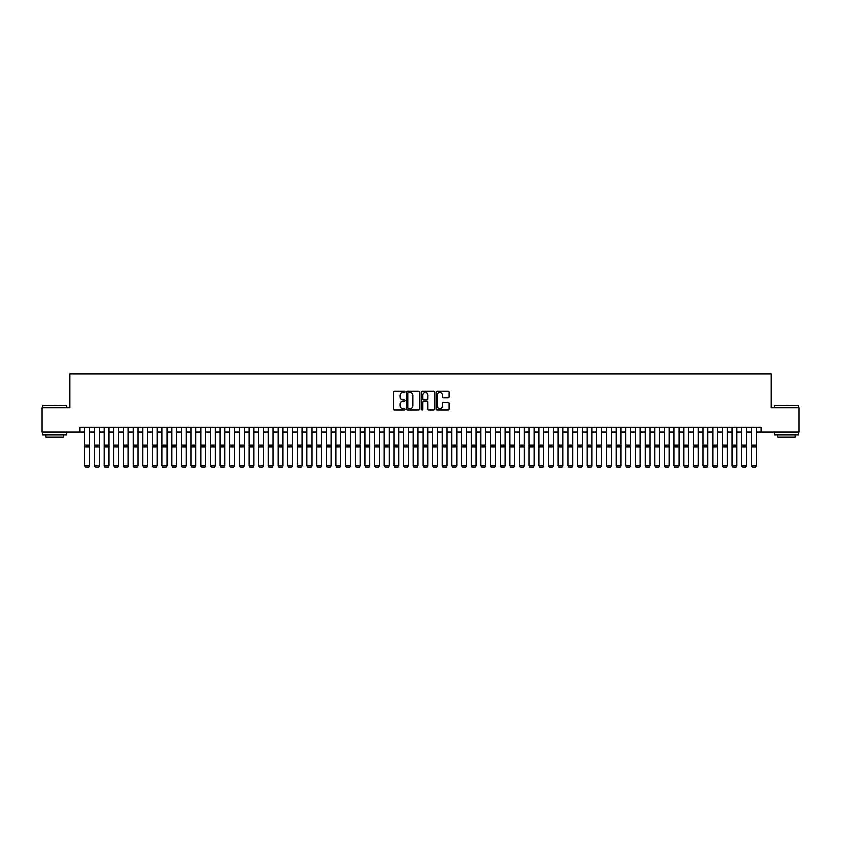 <?xml version="1.0" encoding="UTF-8"?>
<svg xmlns="http://www.w3.org/2000/svg" width="841" height="841" viewBox="0 0 841 841"><rect width="100%" height="100%" fill="white"/><g stroke="black" fill="none" stroke-linecap="round" stroke-linejoin="round"><path stroke-width="1.26" d="M405.047 391.759A0.662 0.662 0 0 0 404.384 391.097L394.303 391.097A0.946 0.946 0 0 0 393.357 392.043L393.357 409.115A0.946 0.946 0 0 0 394.303 410.061L404.384 410.061A0.662 0.662 0 0 0 405.047 409.399A0.662 0.662 0 0 0 404.384 408.737L403.081 408.737A3.038 3.038 0 0 1 400.043 405.698L400.043 404.279A3.038 3.038 0 0 1 403.081 401.241L404.384 401.241A0.662 0.662 0 0 0 405.047 400.579A0.662 0.662 0 0 0 404.384 399.917L403.081 399.917A3.038 3.038 0 0 1 400.043 396.878L400.043 395.459A3.038 3.038 0 0 1 403.081 392.421L404.384 392.421A0.662 0.662 0 0 0 405.047 391.759M448.211 397.782A0.946 0.946 0 0 0 449.157 396.836L449.157 392.043A0.946 0.946 0 0 0 448.211 391.097L437.026 391.097A0.946 0.946 0 0 0 436.08 392.043L436.08 409.115A0.946 0.946 0 0 0 437.026 410.061L448.211 410.061A0.946 0.946 0 0 0 449.157 409.115L449.157 403.323A0.946 0.946 0 0 0 448.211 402.376L443.428 402.376A0.946 0.946 0 0 0 442.471 403.323L442.471 406.192A2.534 2.534 0 0 1 439.938 408.737A2.534 2.534 0 0 1 437.404 406.192L437.404 394.955A2.534 2.534 0 0 1 439.938 392.421A2.534 2.534 0 0 1 442.471 394.955L442.471 396.836A0.946 0.946 0 0 0 443.428 397.782L448.211 397.782M79.969 431.969L42.05 431.969L42.05 407.822L69.824 407.822L69.824 374.014L771.176 374.014L771.176 407.822L798.95 407.822L798.95 431.969L761.031 431.969L761.031 427.144L79.969 427.144L79.969 431.969L84.794 431.969M419.67 392.043A0.946 0.946 0 0 0 418.723 391.097L407.528 391.097A0.946 0.946 0 0 0 406.581 392.043L406.581 409.115A0.946 0.946 0 0 0 407.528 410.061L418.723 410.061A0.946 0.946 0 0 0 419.67 409.115L419.67 392.043M422.277 391.097L433.472 391.097A0.946 0.946 0 0 1 434.419 392.043L434.419 409.115A0.946 0.946 0 0 1 433.472 410.061L428.679 410.061A0.946 0.946 0 0 1 427.733 409.115L427.733 402.187A0.946 0.946 0 0 0 426.786 401.241L423.601 401.241A0.946 0.946 0 0 0 422.655 402.187L422.655 409.399A0.662 0.662 0 0 1 421.993 410.061A0.662 0.662 0 0 1 421.33 409.399L421.33 392.043A0.946 0.946 0 0 1 422.277 391.097M89.63 431.969L94.455 431.969M99.291 431.969L104.116 431.969M108.952 431.969L113.777 431.969M118.613 431.969L123.438 431.969M128.274 431.969L133.099 431.969M137.935 431.969L142.76 431.969M147.596 431.969L152.421 431.969M157.256 431.969L162.082 431.969M166.907 431.969L171.743 431.969M176.568 431.969L181.404 431.969M186.229 431.969L191.065 431.969M195.89 431.969L200.726 431.969M205.551 431.969L210.387 431.969M215.212 431.969L220.048 431.969M224.873 431.969L229.709 431.969M234.534 431.969L239.37 431.969M244.195 431.969L249.031 431.969M253.856 431.969L258.692 431.969M263.517 431.969L268.342 431.969M273.178 431.969L278.003 431.969M282.839 431.969L287.664 431.969M292.5 431.969L297.325 431.969M302.161 431.969L306.986 431.969M311.822 431.969L316.647 431.969M321.483 431.969L326.308 431.969M331.144 431.969L335.969 431.969M340.805 431.969L345.63 431.969M350.466 431.969L355.291 431.969M360.127 431.969L364.952 431.969M369.777 431.969L374.613 431.969M379.438 431.969L384.274 431.969M389.099 431.969L393.935 431.969M398.76 431.969L403.596 431.969M408.421 431.969L413.257 431.969M418.082 431.969L422.918 431.969M427.743 431.969L432.579 431.969M437.404 431.969L442.24 431.969M447.065 431.969L451.901 431.969M456.726 431.969L461.562 431.969M466.387 431.969L471.223 431.969M476.048 431.969L480.873 431.969M485.709 431.969L490.534 431.969M495.37 431.969L500.195 431.969M505.031 431.969L509.856 431.969M514.692 431.969L519.517 431.969M524.353 431.969L529.178 431.969M534.014 431.969L538.839 431.969M543.675 431.969L548.5 431.969M553.336 431.969L558.161 431.969M562.997 431.969L567.822 431.969M572.658 431.969L577.483 431.969M582.308 431.969L587.144 431.969M591.969 431.969L596.805 431.969M601.63 431.969L606.466 431.969M611.291 431.969L616.127 431.969M620.952 431.969L625.788 431.969M630.613 431.969L635.449 431.969M640.274 431.969L645.11 431.969M649.935 431.969L654.771 431.969M659.596 431.969L664.432 431.969M669.257 431.969L674.093 431.969M678.918 431.969L683.744 431.969M688.579 431.969L693.404 431.969M698.24 431.969L703.065 431.969M707.901 431.969L712.726 431.969M717.562 431.969L722.387 431.969M727.223 431.969L732.048 431.969M736.884 431.969L741.709 431.969M746.545 431.969L751.37 431.969M756.206 431.969L761.031 431.969M408.579 392.421A0.662 0.662 0 0 0 407.917 393.083L407.917 408.064A0.662 0.662 0 0 0 408.579 408.737L409.956 408.737A3.038 3.038 0 0 0 412.984 405.698L412.984 395.459A3.038 3.038 0 0 0 409.956 392.421L408.579 392.421M427.733 395.007A2.534 2.534 0 0 0 425.189 392.474A2.534 2.534 0 0 0 422.655 395.007L422.655 398.97A0.946 0.946 0 0 0 423.601 399.917L426.786 399.917A0.946 0.946 0 0 0 427.733 398.97L427.733 395.007M89.63 427.144L89.63 465.788L88.904 466.986L85.519 466.923L88.904 466.986M85.519 466.986L84.794 465.62L89.63 465.62L88.904 466.923M84.794 427.144L84.794 465.62L85.519 466.923M42.828 405.404L66.681 405.698L42.828 405.404M54.612 434.871L42.534 434.871L42.534 432.453L66.681 432.453L66.681 434.871L54.612 434.871M63.306 434.871L63.306 437.089L45.919 437.089L45.919 434.871M774.603 405.404L798.466 405.698L774.603 405.404M786.388 434.871L774.319 434.871L774.319 432.453L798.466 432.453L798.466 434.871L786.388 434.871M795.081 434.871L795.081 437.089L777.694 437.089L777.694 434.871M99.291 427.144L99.291 465.788L98.565 466.986L95.18 466.923L98.565 466.986M95.18 466.986L94.455 465.62L99.291 465.62L98.565 466.923M94.455 427.144L94.455 465.62L95.18 466.923M108.952 427.144L108.952 465.788L108.226 466.986L104.841 466.923L108.226 466.986M104.841 466.986L104.116 465.62L108.952 465.62L108.226 466.923M104.116 427.144L104.116 465.62L104.841 466.923M118.613 427.144L118.613 465.788L117.887 466.986L114.502 466.923L117.887 466.986M114.502 466.986L113.777 465.62L118.613 465.62L117.887 466.923M113.777 427.144L113.777 465.62L114.502 466.923M128.274 427.144L128.274 465.788L127.548 466.986L124.163 466.923L127.548 466.986M124.163 466.986L123.438 465.62L128.274 465.62L127.548 466.923M123.438 427.144L123.438 465.62L124.163 466.923M137.935 427.144L137.935 465.788L137.209 466.986L133.824 466.923L137.209 466.986M133.824 466.986L133.099 465.62L137.935 465.62L137.209 466.923M133.099 427.144L133.099 465.62L133.824 466.923M147.596 427.144L147.596 465.788L146.87 466.986L143.485 466.923L146.87 466.986M143.485 466.986L142.76 465.62L147.596 465.62L146.87 466.923M142.76 427.144L142.76 465.62L143.485 466.923M157.256 427.144L157.256 465.788L156.531 466.986L153.146 466.923L156.531 466.986M153.146 466.986L152.421 465.62L157.256 465.62L156.531 466.923M152.421 427.144L152.421 465.62L153.146 466.923M166.907 427.144L166.907 465.788L166.192 466.986L162.807 466.923L166.192 466.986M162.807 466.986L162.082 465.62L166.907 465.62L166.192 466.923M162.082 427.144L162.082 465.62L162.807 466.923M176.568 427.144L176.568 465.788L175.853 466.986L172.468 466.923L175.853 466.986M172.468 466.986L171.743 465.62L176.568 465.62L175.853 466.923M171.743 427.144L171.743 465.62L172.468 466.923M186.229 427.144L186.229 465.788L185.504 466.986L182.129 466.923L185.504 466.986M182.129 466.986L181.404 465.62L186.229 465.62L185.504 466.923M181.404 427.144L181.404 465.62L182.129 466.923M195.89 427.144L195.89 465.788L195.165 466.986L191.79 466.923L195.165 466.986M191.79 466.986L191.065 465.62L195.89 465.62L195.165 466.923M191.065 427.144L191.065 465.62L191.79 466.923M205.551 427.144L205.551 465.788L204.826 466.986L201.451 466.923L204.826 466.986M201.451 466.986L200.726 465.62L205.551 465.62L204.826 466.923M200.726 427.144L200.726 465.62L201.451 466.923M215.212 427.144L215.212 465.788L214.487 466.986L211.112 466.923L214.487 466.986M211.112 466.986L210.387 465.62L215.212 465.62L214.487 466.923M210.387 427.144L210.387 465.62L211.112 466.923M224.873 427.144L224.873 465.788L224.148 466.986L220.773 466.923L224.148 466.986M220.773 466.986L220.048 465.62L224.873 465.62L224.148 466.923M220.048 427.144L220.048 465.62L220.773 466.923M234.534 427.144L234.534 465.788L233.809 466.986L230.434 466.923L233.809 466.986M230.434 466.986L229.709 465.62L234.534 465.62L233.809 466.923M229.709 427.144L229.709 465.62L230.434 466.923M244.195 427.144L244.195 465.788L243.47 466.986L240.095 466.923L243.47 466.986M240.095 466.986L239.37 465.62L244.195 465.62L243.47 466.923M239.37 427.144L239.37 465.62L240.095 466.923M253.856 427.144L253.856 465.788L253.13 466.986L249.745 466.923L253.13 466.986M249.745 466.986L249.031 465.62L253.856 465.62L253.13 466.923M249.031 427.144L249.031 465.62L249.745 466.923M263.517 427.144L263.517 465.788L262.791 466.986L259.406 466.923L262.791 466.986M259.406 466.986L258.692 465.62L263.517 465.62L262.791 466.923M258.692 427.144L258.692 465.62L259.406 466.923M273.178 427.144L273.178 465.788L272.452 466.986L269.067 466.923L272.452 466.986M269.067 466.986L268.342 465.62L273.178 465.62L272.452 466.923M268.342 427.144L268.342 465.62L269.067 466.923M282.839 427.144L282.839 465.788L282.113 466.986L278.728 466.923L282.113 466.986M278.728 466.986L278.003 465.62L282.839 465.62L282.113 466.923M278.003 427.144L278.003 465.62L278.728 466.923M292.5 427.144L292.5 465.788L291.774 466.986L288.389 466.923L291.774 466.986M288.389 466.986L287.664 465.62L292.5 465.62L291.774 466.923M287.664 427.144L287.664 465.62L288.389 466.923M302.161 427.144L302.161 465.788L301.435 466.986L298.05 466.923L301.435 466.986M298.05 466.986L297.325 465.62L302.161 465.62L301.435 466.923M297.325 427.144L297.325 465.62L298.05 466.923M311.822 427.144L311.822 465.788L311.096 466.986L307.711 466.923L311.096 466.986M307.711 466.986L306.986 465.62L311.822 465.62L311.096 466.923M306.986 427.144L306.986 465.62L307.711 466.923M321.483 427.144L321.483 465.788L320.757 466.986L317.372 466.923L320.757 466.986M317.372 466.986L316.647 465.62L321.483 465.62L320.757 466.923M316.647 427.144L316.647 465.62L317.372 466.923M331.144 427.144L331.144 465.788L330.418 466.986L327.033 466.923L330.418 466.986M327.033 466.986L326.308 465.62L331.144 465.62L330.418 466.923M326.308 427.144L326.308 465.62L327.033 466.923M340.805 427.144L340.805 465.788L340.079 466.986L336.694 466.923L340.079 466.986M336.694 466.986L335.969 465.62L340.805 465.62L340.079 466.923M335.969 427.144L335.969 465.62L336.694 466.923M350.466 427.144L350.466 465.788L349.74 466.986L346.355 466.923L349.74 466.986M346.355 466.986L345.63 465.62L350.466 465.62L349.74 466.923M345.63 427.144L345.63 465.62L346.355 466.923M360.127 427.144L360.127 465.788L359.401 466.986L356.016 466.923L359.401 466.986M356.016 466.986L355.291 465.62L360.127 465.62L359.401 466.923M355.291 427.144L355.291 465.62L356.016 466.923M369.777 427.144L369.777 465.788L369.062 466.986L365.677 466.923L369.062 466.986M365.677 466.986L364.952 465.62L369.777 465.62L369.062 466.923M364.952 427.144L364.952 465.62L365.677 466.923M379.438 427.144L379.438 465.788L378.723 466.986L375.338 466.923L378.723 466.986M375.338 466.986L374.613 465.62L379.438 465.62L378.723 466.923M374.613 427.144L374.613 465.62L375.338 466.923M389.099 427.144L389.099 465.788L388.374 466.986L384.999 466.923L388.374 466.986M384.999 466.986L384.274 465.62L389.099 465.62L388.374 466.923M384.274 427.144L384.274 465.62L384.999 466.923M398.76 427.144L398.76 465.788L398.035 466.986L394.66 466.923L398.035 466.986M394.66 466.986L393.935 465.62L398.76 465.62L398.035 466.923M393.935 427.144L393.935 465.62L394.66 466.923M408.421 427.144L408.421 465.788L407.696 466.986L404.321 466.923L407.696 466.986M404.321 466.986L403.596 465.62L408.421 465.62L407.696 466.923M403.596 427.144L403.596 465.62L404.321 466.923M418.082 427.144L418.082 465.788L417.357 466.986L413.982 466.923L417.357 466.986M413.982 466.986L413.257 465.62L418.082 465.62L417.357 466.923M413.257 427.144L413.257 465.62L413.982 466.923M427.743 427.144L427.743 465.788L427.018 466.986L423.643 466.923L427.018 466.986M423.643 466.986L422.918 465.62L427.743 465.62L427.018 466.923M422.918 427.144L422.918 465.62L423.643 466.923M437.404 427.144L437.404 465.788L436.679 466.986L433.304 466.923L436.679 466.986M433.304 466.986L432.579 465.62L437.404 465.62L436.679 466.923M432.579 427.144L432.579 465.62L433.304 466.923M447.065 427.144L447.065 465.788L446.34 466.986L442.965 466.923L446.34 466.986M442.965 466.986L442.24 465.62L447.065 465.62L446.34 466.923M442.24 427.144L442.24 465.62L442.965 466.923M456.726 427.144L456.726 465.788L456.001 466.986L452.626 466.923L456.001 466.986M452.626 466.986L451.901 465.62L456.726 465.62L456.001 466.923M451.901 427.144L451.901 465.62L452.626 466.923M466.387 427.144L466.387 465.788L465.662 466.986L462.277 466.923L465.662 466.986M462.277 466.986L461.562 465.62L466.387 465.62L465.662 466.923M461.562 427.144L461.562 465.62L462.277 466.923M476.048 427.144L476.048 465.788L475.323 466.986L471.938 466.923L475.323 466.986M471.938 466.986L471.223 465.62L476.048 465.62L475.323 466.923M471.223 427.144L471.223 465.62L471.938 466.923M485.709 427.144L485.709 465.788L484.984 466.986L481.599 466.923L484.984 466.986M481.599 466.986L480.873 465.62L485.709 465.62L484.984 466.923M480.873 427.144L480.873 465.62L481.599 466.923M495.37 427.144L495.37 465.788L494.645 466.986L491.26 466.923L494.645 466.986M491.26 466.986L490.534 465.62L495.37 465.62L494.645 466.923M490.534 427.144L490.534 465.62L491.26 466.923M505.031 427.144L505.031 465.788L504.306 466.986L500.921 466.923L504.306 466.986M500.921 466.986L500.195 465.62L505.031 465.62L504.306 466.923M500.195 427.144L500.195 465.62L500.921 466.923M514.692 427.144L514.692 465.788L513.967 466.986L510.582 466.923L513.967 466.986M510.582 466.986L509.856 465.62L514.692 465.62L513.967 466.923M509.856 427.144L509.856 465.62L510.582 466.923M524.353 427.144L524.353 465.788L523.628 466.986L520.243 466.923L523.628 466.986M520.243 466.986L519.517 465.62L524.353 465.62L523.628 466.923M519.517 427.144L519.517 465.62L520.243 466.923M534.014 427.144L534.014 465.788L533.289 466.986L529.904 466.923L533.289 466.986M529.904 466.986L529.178 465.62L534.014 465.62L533.289 466.923M529.178 427.144L529.178 465.62L529.904 466.923M543.675 427.144L543.675 465.788L542.95 466.986L539.565 466.923L542.95 466.986M539.565 466.986L538.839 465.62L543.675 465.62L542.95 466.923M538.839 427.144L538.839 465.62L539.565 466.923M553.336 427.144L553.336 465.788L552.611 466.986L549.226 466.923L552.611 466.986M549.226 466.986L548.5 465.62L553.336 465.62L552.611 466.923M548.5 427.144L548.5 465.62L549.226 466.923M562.997 427.144L562.997 465.788L562.272 466.986L558.887 466.923L562.272 466.986M558.887 466.986L558.161 465.62L562.997 465.62L562.272 466.923M558.161 427.144L558.161 465.62L558.887 466.923M572.658 427.144L572.658 465.788L571.933 466.986L568.548 466.923L571.933 466.986M568.548 466.986L567.822 465.62L572.658 465.62L571.933 466.923M567.822 427.144L567.822 465.62L568.548 466.923M582.308 427.144L582.308 465.788L581.594 466.986L578.209 466.923L581.594 466.986M578.209 466.986L577.483 465.62L582.308 465.62L581.594 466.923M577.483 427.144L577.483 465.62L578.209 466.923M591.969 427.144L591.969 465.788L591.255 466.986L587.87 466.923L591.255 466.986M587.87 466.986L587.144 465.62L591.969 465.62L591.255 466.923M587.144 427.144L587.144 465.62L587.87 466.923M601.63 427.144L601.63 465.788L600.905 466.986L597.53 466.923L600.905 466.986M597.53 466.986L596.805 465.62L601.63 465.62L600.905 466.923M596.805 427.144L596.805 465.62L597.53 466.923M611.291 427.144L611.291 465.788L610.566 466.986L607.191 466.923L610.566 466.986M607.191 466.986L606.466 465.62L611.291 465.62L610.566 466.923M606.466 427.144L606.466 465.62L607.191 466.923M620.952 427.144L620.952 465.788L620.227 466.986L616.852 466.923L620.227 466.986M616.852 466.986L616.127 465.62L620.952 465.62L620.227 466.923M616.127 427.144L616.127 465.62L616.852 466.923M630.613 427.144L630.613 465.788L629.888 466.986L626.513 466.923L629.888 466.986M626.513 466.986L625.788 465.62L630.613 465.62L629.888 466.923M625.788 427.144L625.788 465.62L626.513 466.923M640.274 427.144L640.274 465.788L639.549 466.986L636.174 466.923L639.549 466.986M636.174 466.986L635.449 465.62L640.274 465.62L639.549 466.923M635.449 427.144L635.449 465.62L636.174 466.923M649.935 427.144L649.935 465.788L649.21 466.986L645.835 466.923L649.21 466.986M645.835 466.986L645.11 465.62L649.935 465.62L649.21 466.923M645.11 427.144L645.11 465.62L645.835 466.923M659.596 427.144L659.596 465.788L658.871 466.986L655.496 466.923L658.871 466.986M655.496 466.986L654.771 465.62L659.596 465.62L658.871 466.923M654.771 427.144L654.771 465.62L655.496 466.923M669.257 427.144L669.257 465.788L668.532 466.986L665.147 466.923L668.532 466.986M665.147 466.986L664.432 465.62L669.257 465.62L668.532 466.923M664.432 427.144L664.432 465.62L665.147 466.923M678.918 427.144L678.918 465.788L678.193 466.986L674.808 466.923L678.193 466.986M674.808 466.986L674.093 465.62L678.918 465.62L678.193 466.923M674.093 427.144L674.093 465.62L674.808 466.923M688.579 427.144L688.579 465.788L687.854 466.986L684.469 466.923L687.854 466.986M684.469 466.986L683.744 465.62L688.579 465.62L687.854 466.923M683.744 427.144L683.744 465.62L684.469 466.923M698.24 427.144L698.24 465.788L697.515 466.986L694.13 466.923L697.515 466.986M694.13 466.986L693.404 465.62L698.24 465.62L697.515 466.923M693.404 427.144L693.404 465.62L694.13 466.923M707.901 427.144L707.901 465.788L707.176 466.986L703.791 466.923L707.176 466.986M703.791 466.986L703.065 465.62L707.901 465.62L707.176 466.923M703.065 427.144L703.065 465.62L703.791 466.923M717.562 427.144L717.562 465.788L716.837 466.986L713.452 466.923L716.837 466.986M713.452 466.986L712.726 465.62L717.562 465.62L716.837 466.923M712.726 427.144L712.726 465.62L713.452 466.923M727.223 427.144L727.223 465.788L726.498 466.986L723.113 466.923L726.498 466.986M723.113 466.986L722.387 465.62L727.223 465.62L726.498 466.923M722.387 427.144L722.387 465.62L723.113 466.923M736.884 427.144L736.884 465.788L736.159 466.986L732.774 466.923L736.159 466.986M732.774 466.986L732.048 465.62L736.884 465.62L736.159 466.923M732.048 427.144L732.048 465.62L732.774 466.923M746.545 427.144L746.545 465.788L745.82 466.986L742.435 466.923L745.82 466.986M742.435 466.986L741.709 465.62L746.545 465.62L745.82 466.923M741.709 427.144L741.709 465.62L742.435 466.923M756.206 427.144L756.206 465.788L755.481 466.986L752.096 466.923L755.481 466.986M752.096 466.986L751.37 465.62L756.206 465.62L755.481 466.923M751.37 427.144L751.37 465.62L752.096 466.923M89.63 445.173L84.794 445.173M89.63 447.002L84.794 447.002M99.291 445.173L94.455 445.173M99.291 447.002L94.455 447.002M108.952 445.173L104.116 445.173M108.952 447.002L104.116 447.002M118.613 445.173L113.777 445.173M118.613 447.002L113.777 447.002M128.274 445.173L123.438 445.173M128.274 447.002L123.438 447.002M137.935 445.173L133.099 445.173M137.935 447.002L133.099 447.002M147.596 445.173L142.76 445.173M147.596 447.002L142.76 447.002M157.256 445.173L152.421 445.173M157.256 447.002L152.421 447.002M166.907 445.173L162.082 445.173M166.907 447.002L162.082 447.002M176.568 445.173L171.743 445.173M176.568 447.002L171.743 447.002M186.229 445.173L181.404 445.173M186.229 447.002L181.404 447.002M195.89 445.173L191.065 445.173M195.89 447.002L191.065 447.002M205.551 445.173L200.726 445.173M205.551 447.002L200.726 447.002M215.212 445.173L210.387 445.173M215.212 447.002L210.387 447.002M224.873 445.173L220.048 445.173M224.873 447.002L220.048 447.002M234.534 445.173L229.709 445.173M234.534 447.002L229.709 447.002M244.195 445.173L239.37 445.173M244.195 447.002L239.37 447.002M253.856 445.173L249.031 445.173M253.856 447.002L249.031 447.002M263.517 445.173L258.692 445.173M263.517 447.002L258.692 447.002M273.178 445.173L268.342 445.173M273.178 447.002L268.342 447.002M282.839 445.173L278.003 445.173M282.839 447.002L278.003 447.002M292.5 445.173L287.664 445.173M292.5 447.002L287.664 447.002M302.161 445.173L297.325 445.173M302.161 447.002L297.325 447.002M311.822 445.173L306.986 445.173M311.822 447.002L306.986 447.002M321.483 445.173L316.647 445.173M321.483 447.002L316.647 447.002M331.144 445.173L326.308 445.173M331.144 447.002L326.308 447.002M340.805 445.173L335.969 445.173M340.805 447.002L335.969 447.002M350.466 445.173L345.63 445.173M350.466 447.002L345.63 447.002M360.127 445.173L355.291 445.173M360.127 447.002L355.291 447.002M369.777 445.173L364.952 445.173M369.777 447.002L364.952 447.002M379.438 445.173L374.613 445.173M379.438 447.002L374.613 447.002M389.099 445.173L384.274 445.173M389.099 447.002L384.274 447.002M398.76 445.173L393.935 445.173M398.76 447.002L393.935 447.002M408.421 445.173L403.596 445.173M408.421 447.002L403.596 447.002M418.082 445.173L413.257 445.173M418.082 447.002L413.257 447.002M427.743 445.173L422.918 445.173M427.743 447.002L422.918 447.002M437.404 445.173L432.579 445.173M437.404 447.002L432.579 447.002M447.065 445.173L442.24 445.173M447.065 447.002L442.24 447.002M456.726 445.173L451.901 445.173M456.726 447.002L451.901 447.002M466.387 445.173L461.562 445.173M466.387 447.002L461.562 447.002M476.048 445.173L471.223 445.173M476.048 447.002L471.223 447.002M485.709 445.173L480.873 445.173M485.709 447.002L480.873 447.002M495.37 445.173L490.534 445.173M495.37 447.002L490.534 447.002M505.031 445.173L500.195 445.173M505.031 447.002L500.195 447.002M514.692 445.173L509.856 445.173M514.692 447.002L509.856 447.002M524.353 445.173L519.517 445.173M524.353 447.002L519.517 447.002M534.014 445.173L529.178 445.173M534.014 447.002L529.178 447.002M543.675 445.173L538.839 445.173M543.675 447.002L538.839 447.002M553.336 445.173L548.5 445.173M553.336 447.002L548.5 447.002M562.997 445.173L558.161 445.173M562.997 447.002L558.161 447.002M572.658 445.173L567.822 445.173M572.658 447.002L567.822 447.002M582.308 445.173L577.483 445.173M582.308 447.002L577.483 447.002M591.969 445.173L587.144 445.173M591.969 447.002L587.144 447.002M601.63 445.173L596.805 445.173M601.63 447.002L596.805 447.002M611.291 445.173L606.466 445.173M611.291 447.002L606.466 447.002M620.952 445.173L616.127 445.173M620.952 447.002L616.127 447.002M630.613 445.173L625.788 445.173M630.613 447.002L625.788 447.002M640.274 445.173L635.449 445.173M640.274 447.002L635.449 447.002M649.935 445.173L645.11 445.173M649.935 447.002L645.11 447.002M659.596 445.173L654.771 445.173M659.596 447.002L654.771 447.002M669.257 445.173L664.432 445.173M669.257 447.002L664.432 447.002M678.918 445.173L674.093 445.173M678.918 447.002L674.093 447.002M688.579 445.173L683.744 445.173M688.579 447.002L683.744 447.002M698.24 445.173L693.404 445.173M698.24 447.002L693.404 447.002M707.901 445.173L703.065 445.173M707.901 447.002L703.065 447.002M717.562 445.173L712.726 445.173M717.562 447.002L712.726 447.002M727.223 445.173L722.387 445.173M727.223 447.002L722.387 447.002M736.884 445.173L732.048 445.173M736.884 447.002L732.048 447.002M746.545 445.173L741.709 445.173M746.545 447.002L741.709 447.002M756.206 445.173L751.37 445.173M756.206 447.002L751.37 447.002M42.534 407.822L42.534 405.698M66.681 407.822L66.681 405.698M774.319 407.822L774.319 405.698M798.466 407.822L798.466 405.698"/></g></svg>
